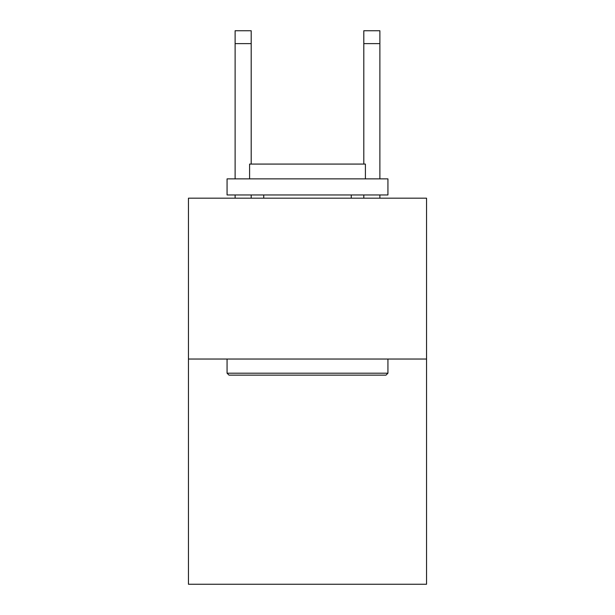 <?xml version="1.0" encoding="UTF-8"?>
<svg xmlns="http://www.w3.org/2000/svg" width="615" height="615" viewBox="0 0 615 615"><rect width="100%" height="100%" fill="white"/><g stroke="black" fill="none" stroke-linecap="round" stroke-linejoin="round"><path stroke-width="0.92" d="M426.541 359.037L426.541 584.25L188.459 584.25L188.459 198.176L426.541 198.176L426.541 359.037L188.459 359.037M363.803 164.074L363.803 30.75L379.886 30.75L379.886 178.873M228.995 375.127L227.066 373.197L387.934 373.197L386.005 375.127L228.995 375.127M387.934 178.873L387.934 194.963L227.066 194.963L227.066 178.873L387.934 178.873M249.59 178.873L249.59 164.074L365.41 164.074L365.41 178.873M387.934 359.037L387.934 373.197M227.066 359.037L227.066 373.197M351.257 194.963L351.257 198.176M263.743 194.963L263.743 198.176M363.803 30.75L379.886 30.75L363.803 30.75M251.197 198.176L251.197 194.963M251.197 164.074L251.197 43.619L235.114 43.619L235.114 30.75L251.197 30.75L251.197 43.619M235.114 198.176L235.114 194.963M235.114 178.873L235.114 43.619M379.886 198.176L379.886 194.963M363.803 194.963L363.803 198.176M363.803 43.619L379.886 43.619"/></g></svg>
